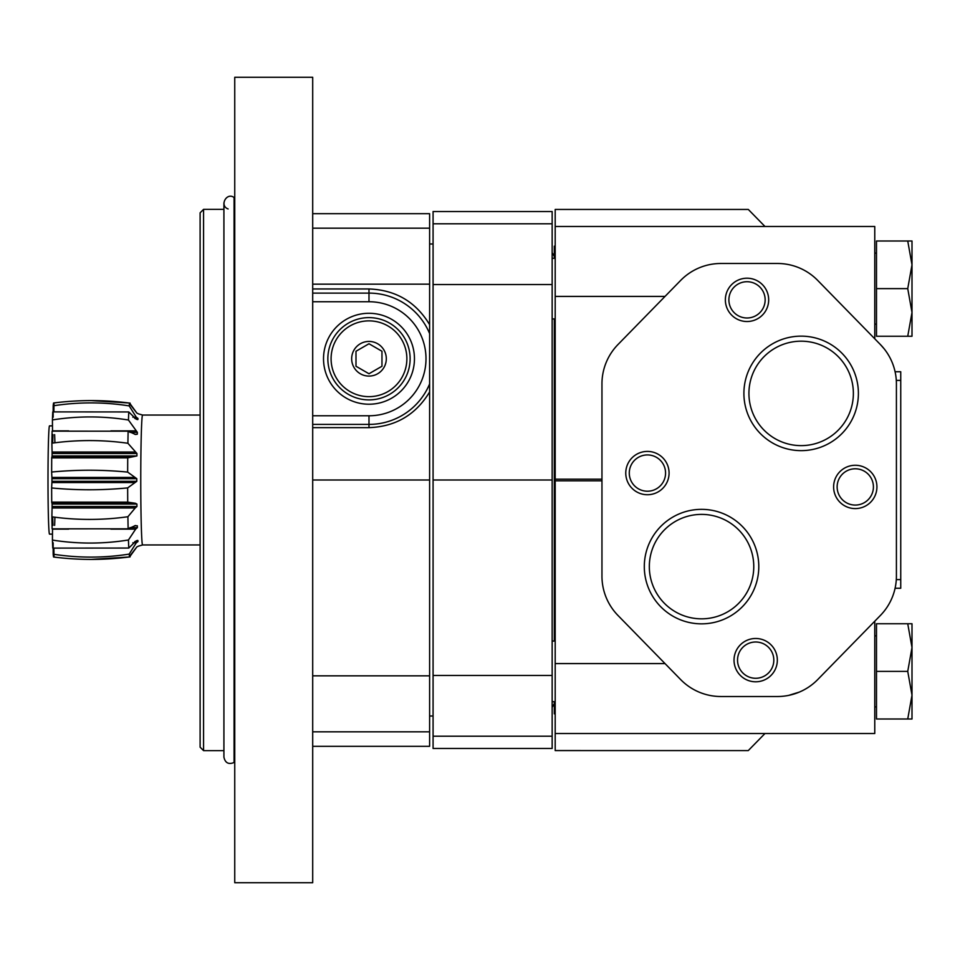 <?xml version="1.0" encoding="UTF-8"?>
<svg xmlns="http://www.w3.org/2000/svg" width="960" height="960" viewBox="0 0 960 960"><rect width="100%" height="100%" fill="white"/><g stroke="black" fill="none" stroke-linecap="round" stroke-linejoin="round"><path stroke-width="1.44" d="M876.492 288.624L876.492 240.996L907.74 240.996L912 264.816L912 240.996L907.74 240.996L912 264.816L907.74 288.624L876.492 288.624L876.492 336.264L912 336.264L912 312.444L907.74 336.264M876.492 671.376L876.492 623.736L907.74 623.736L912 647.556L912 623.736L907.74 623.736L912 647.556L907.74 671.376L876.492 671.376L876.492 719.004L912 719.004L912 695.184L907.74 719.004M555.192 641.064L552.156 641.064M876.492 635.868L874.764 635.868M907.74 671.376L912 695.184L912 647.556M555.192 258.312L552.156 258.312M876.492 253.116L874.764 253.116M907.74 288.624L912 312.444L912 264.816M665.016 663.588L555.192 663.588L555.192 733.512L874.764 733.512L874.764 621.228L880.368 615.48A56.292 56.292 0 0 0 896.412 576.132L896.412 383.868A56.292 56.292 0 0 0 880.368 344.52L884.16 348.804M555.192 733.512L555.192 750.552L748.272 750.588L764.976 733.512M873.612 622.392L857.484 638.892M555.192 209.448L748.308 209.448L555.192 209.448L555.192 663.588M764.976 226.488L748.308 209.448M885.648 609.228L884.124 611.232M884.412 349.128L885.648 350.772M880.368 344.52C887.496 352.764 887.496 352.764 880.368 344.52L817.716 280.428A56.292 56.292 0 0 0 777.456 263.484L720.9 263.484A56.292 56.292 0 0 0 680.652 280.428L618 344.52A56.292 56.292 0 0 0 601.956 383.868L601.956 576.132A56.292 56.292 0 0 0 618 615.48L680.652 679.572A56.292 56.292 0 0 0 720.9 696.516L777.456 696.516A56.292 56.292 0 0 0 817.716 679.572L880.368 615.48M896.412 407.904L896.412 400.236M896.412 558.636L896.412 553.392M896.412 549.936L896.412 411.36M555.192 226.488L874.764 226.488L874.764 338.772M788.664 695.388L799.344 692.088M665.016 296.412L555.192 296.412M701.544 509.352A57.252 57.252 0 0 1 751.128 595.224A57.252 57.252 0 0 1 651.972 595.224A57.252 57.252 0 0 1 701.544 509.352M801.144 336.144A57.252 57.252 0 0 1 850.728 422.016A57.252 57.252 0 0 1 751.572 422.016A57.252 57.252 0 0 1 801.144 336.144M647.424 451.416A21.648 21.648 0 0 1 666.168 483.9A21.648 21.648 0 0 1 628.668 483.9A21.648 21.648 0 0 1 647.424 451.416M855.276 465.276A21.648 21.648 0 0 1 874.02 497.76A21.648 21.648 0 0 1 836.52 497.76A21.648 21.648 0 0 1 855.276 465.276M755.676 638.484A21.648 21.648 0 0 1 774.432 670.968A21.648 21.648 0 0 1 736.932 670.968A21.648 21.648 0 0 1 755.676 638.484M747.012 278.208A21.648 21.648 0 0 1 765.768 310.692A21.648 21.648 0 0 1 728.268 310.692A21.648 21.648 0 0 1 747.012 278.208M555.192 246.168L554.316 246.168L554.316 258.312M554.316 318.936L554.316 641.064M554.316 701.688L554.316 713.832L555.192 713.832M747.012 281.724A18.132 18.132 0 0 1 762.72 308.928A18.132 18.132 0 0 1 731.316 308.928A18.132 18.132 0 0 1 747.012 281.724M755.676 642A18.132 18.132 0 0 1 771.384 669.204A18.132 18.132 0 0 1 739.968 669.204A18.132 18.132 0 0 1 755.676 642M855.276 468.792A18.132 18.132 0 0 1 870.984 495.996A18.132 18.132 0 0 1 839.568 495.996A18.132 18.132 0 0 1 855.276 468.792M647.424 454.932A18.132 18.132 0 0 1 663.132 482.136A18.132 18.132 0 0 1 631.716 482.136A18.132 18.132 0 0 1 647.424 454.932M801.144 341.184A52.212 52.212 0 0 1 846.372 419.508A52.212 52.212 0 0 1 755.928 419.508A52.212 52.212 0 0 1 801.144 341.184M701.544 514.392A52.212 52.212 0 0 1 746.772 592.716A52.212 52.212 0 0 1 656.328 592.716A52.212 52.212 0 0 1 701.544 514.392M895.092 371.748L900.744 371.748L900.744 588.252L895.092 588.252M896.412 571.236L896.412 576.132M896.412 383.868L896.412 391.14M130.488 555.06L130.164 556.344A77.34 2.172 -90 0 1 130.032 556.932L130.5 555.06L136.872 546.912L138.612 546.072A66.084 1.86 90 0 0 138.648 546.084A66.084 1.86 90 0 0 138.672 546.072A66.084 1.86 90 0 0 138.684 546.072L142.596 544.956A64.956 1.824 -90 0 1 142.584 544.956A64.956 1.824 -90 0 1 140.76 480A64.956 1.824 -90 0 1 142.584 415.044A64.956 1.824 -90 0 1 142.596 415.044L138.672 413.928A66.084 1.86 90 0 0 138.672 413.928A66.084 1.86 90 0 0 138.648 413.916A66.084 1.86 90 0 0 138.612 413.928L136.872 413.088L129.588 403.068C104.208 399.792 78.876 399.768 53.58 402.984A77.424 2.172 -90 0 0 53.184 405.804C78.576 401.892 103.92 401.928 129.192 405.9A77.34 2.172 -90 0 1 129.588 403.068M136.872 546.912L129.588 556.932A77.34 2.172 -90 0 1 129.192 554.1L136.284 542.796L132.888 542.796M128.784 548.052A77.34 2.172 -90 0 1 128.448 539.988C103.128 544.056 77.796 544.08 52.428 540.084A77.424 2.172 -90 0 0 52.776 548.112L128.784 548.052L136.152 540.84L137.904 540.528A66.084 1.86 90 0 0 137.964 541.548L136.284 542.796M137.748 540.42L136.98 540.528M128.448 539.988L135.66 529.128L110.88 529.128M134.544 525.78L137.304 525.78A66.084 1.86 90 0 0 137.364 527.652L135.66 529.128M135.564 525.504L128.136 528.816A77.34 2.172 -90 0 1 127.908 516.732L135.228 507.972L52.092 507.972A43.308 1.212 90 0 0 51.888 516.816C77.208 520.308 102.552 520.284 127.908 516.732M135.288 503.232L136.92 504.06A66.084 1.86 90 0 0 136.944 506.508L135.228 507.972M135.18 503.232L127.728 502.152A77.34 2.172 -90 0 1 127.656 487.896L135.06 482.568L51.924 482.568A43.308 1.212 90 0 0 51.648 487.956C76.932 490.392 102.264 490.38 127.656 487.896M135.06 477.432L51.924 477.432A43.308 1.212 -90 0 1 51.648 472.044C76.932 469.608 102.264 469.62 127.656 472.104L136.788 478.68A66.084 1.86 90 0 0 136.788 481.32L135.06 482.568M127.656 472.104A77.34 2.172 -90 0 1 127.728 457.848L136.92 455.94L52.08 455.94L52.056 456.732M135.228 452.028L52.092 452.028A43.308 1.212 -90 0 1 51.888 443.184C77.208 439.692 102.552 439.716 127.908 443.268L136.944 453.492A66.084 1.86 90 0 0 136.92 455.94M127.908 443.268A77.34 2.172 -90 0 1 128.136 431.184L135.564 434.496L137.304 434.22L135.564 434.496M68.616 430.872L52.524 430.872A43.308 1.212 -90 0 1 52.428 419.916C77.796 415.92 103.128 415.944 128.448 420.012L137.364 432.348A66.084 1.86 90 0 0 137.304 434.22L134.544 434.22M128.448 420.012A77.34 2.172 -90 0 1 128.784 411.948L136.152 419.16L137.736 419.58M129.192 405.9L136.284 417.204L137.964 418.452A66.084 1.86 90 0 0 137.904 419.472L136.98 419.472M136.872 413.088L130.5 404.94L130.032 403.068A77.34 2.172 -90 0 1 130.164 403.656L130.488 404.94M51.888 516.816A77.424 2.172 -90 0 0 52.116 528.84L128.136 528.816M133.116 503.268L51.996 503.268A43.308 1.212 -90 0 1 51.72 502.128L127.728 502.152M51.72 502.128A77.424 2.172 -90 0 1 51.648 487.956M127.728 457.848L51.72 457.872A77.424 2.172 -90 0 0 51.648 472.044M128.136 431.184L52.116 431.16A77.424 2.172 -90 0 0 51.888 443.184M128.784 411.948L52.776 411.888A77.424 2.172 -90 0 0 52.428 419.916M91.488 400.596L130.032 403.068M129.192 554.1C103.92 558.072 78.576 558.108 53.184 554.196A77.424 2.172 -90 0 0 53.58 557.016C78.876 560.232 104.208 560.208 129.588 556.932M130.032 556.932L91.488 559.404M54.912 517.212A54.132 1.524 -90 0 1 54.636 525.384M52.98 525.384A54.132 1.524 -90 0 1 52.692 516.924M52.692 443.076A54.132 1.524 -90 0 1 52.98 434.616M54.636 434.616A54.132 1.524 -90 0 1 54.912 442.788M136.944 506.508L52.104 506.508L52.092 507.972M52.104 506.508A66.084 1.86 -90 0 1 52.08 504.06L52.056 503.268M136.788 481.32L51.948 481.32L51.924 482.568M51.948 481.32A66.084 1.86 -90 0 1 51.948 478.68L51.924 477.432M133.116 456.732L51.996 456.732A43.308 1.212 90 0 0 51.72 457.872M52.08 455.94A66.084 1.86 -90 0 1 52.104 453.492L52.092 452.028M53.148 417.204A43.308 1.212 -90 0 1 53.184 405.804M53.892 411.792A43.308 1.212 -90 0 1 54.024 402.984M53.892 548.208A43.308 1.212 90 0 0 54.024 557.016M53.148 542.796A43.308 1.212 90 0 0 53.184 554.196M68.616 529.128L52.524 529.128A43.308 1.212 90 0 0 52.428 540.084M552.156 252.66L554.316 256.416M552.156 223.788L552.156 211.524L433.08 211.524L433.08 223.788L552.156 223.788L552.156 748.476L433.08 748.476L433.08 480L552.156 480M433.08 480L433.08 223.788M312.696 427.644L368.988 427.644C395.628 426.672 415.836 414.78 429.612 391.956L429.612 324.648C415.836 301.824 395.628 289.932 368.988 288.96L312.696 288.96M433.08 243.996L429.612 243.996M52.476 534.132L49.524 534.132A54.132 1.524 -90 0 1 48 480A54.132 1.524 -90 0 1 49.524 425.868L52.476 425.868M312.696 213.684L429.612 213.684L429.612 383.94A65.64 65.64 0 0 1 368.988 424.404L368.988 427.644M312.696 480L429.612 480L429.612 383.94M429.612 480L429.612 746.316L312.696 746.316M312.696 77.292L312.696 882.708L234.744 882.708L234.744 77.292L312.696 77.292M203.568 750.636L203.568 209.364L200.112 212.82L200.112 747.18L203.568 750.636L223.92 750.636M234.744 197.136L234.072 197.496L234.072 762.504L234.744 762.864M228.12 208.944C219.204 205.908 226.464 191.928 234.072 197.496M203.568 209.364L223.92 209.364M368.988 313.284A45.468 45.468 0 0 1 408.36 381.492A45.468 45.468 0 0 1 329.616 381.492A45.468 45.468 0 0 1 368.988 313.284M368.988 341.436A17.316 17.316 0 0 1 383.988 367.416A17.316 17.316 0 0 1 353.988 367.416A17.316 17.316 0 0 1 368.988 341.436M368.988 317.616A41.136 41.136 0 0 1 404.616 379.32A41.136 41.136 0 0 1 333.36 379.32A41.136 41.136 0 0 1 368.988 317.616M368.988 343.752L355.992 351.252L355.992 366.252L368.988 373.752L381.972 366.252L381.972 351.252L368.988 343.752M601.956 480.828L555.192 480.828M601.956 479.172L555.192 479.172M900.744 380.4L896.304 380.4M900.744 579.6L896.304 579.6M433.08 736.212L552.156 736.212M433.08 675.456L552.156 675.456M433.08 284.544L552.156 284.544M137.964 541.548L134.772 541.548M136.284 417.204L132.888 417.204M137.964 418.452L134.772 418.452M135.66 430.872L110.88 430.872M137.364 432.348L129.9 432.348M136.944 453.492L52.104 453.492M136.788 478.68L51.948 478.68M136.92 504.06L52.08 504.06M137.364 527.652L129.9 527.652M312.696 731.82L429.612 731.82M312.696 228.18L429.612 228.18M312.696 284.16L429.612 284.16M312.696 675.84L429.612 675.84M368.988 288.96L368.988 293.112A65.64 65.64 0 0 1 429.612 333.576M312.696 293.112L368.988 293.112L368.988 301.74A57.012 57.012 0 0 1 426 358.752A57.012 57.012 0 0 1 368.988 415.776L368.988 424.404L312.696 424.404M312.696 301.74L368.988 301.74M312.696 415.776L368.988 415.776M368.988 320.868A37.884 37.884 0 0 1 401.796 377.7A37.884 37.884 0 0 1 336.168 377.7A37.884 37.884 0 0 1 368.988 320.868M555.192 701.688L552.156 701.688M876.492 706.884L874.764 706.884M555.192 318.936L552.156 318.936M876.492 324.132L874.764 324.132M748.272 750.588L555.192 750.588M554.316 703.584L552.156 707.34M433.08 716.004L429.612 716.004M200.112 415.044L142.584 415.044M200.112 544.956L142.584 544.956M234.072 762.504C228.564 764.736 225.18 762.936 223.92 757.14L223.92 202.86"/></g></svg>
